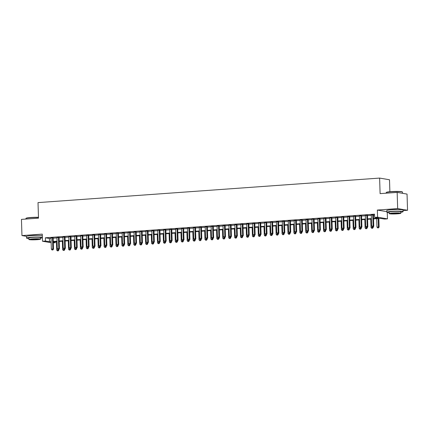 <?xml version="1.0" encoding="UTF-8"?>
<svg xmlns="http://www.w3.org/2000/svg" width="429" height="429" viewBox="0 0 429 429"><rect width="100%" height="100%" fill="white"/><g stroke="black" fill="none" stroke-linecap="round" stroke-linejoin="round"><path stroke-width="0.64" d="M37.94 235.408A5.078 0.456 178.2 0 0 32.529 235.505A5.078 0.456 178.2 0 0 31.258 235.618M398.23 209.545A5.078 0.456 178.2 0 0 392.814 209.642A5.078 0.456 178.2 0 0 391.543 209.754M55.314 241.736L55.346 242.701L53.309 242.846M389.881 191.725L389.5 179.756L379.617 178.083L38.015 202.606L38.503 218.157L21.45 219.38L21.959 235.575L26.544 236.347M379.617 178.083L380.105 193.629L397.157 192.406L407.041 194.08L407.55 210.274L397.667 208.601L377.354 210.06L377.579 217.187L387.462 218.86L384.497 219.069L380.491 218.393L373.536 218.892M403.056 210.596L407.55 210.274M387.258 212.409L387.462 218.86M397.157 192.406L397.667 208.601M53.153 237.859L51.008 238.015M59.084 237.43L56.939 237.586M65.015 237.006L62.87 237.162M70.946 236.583L68.801 236.733M76.877 236.154L74.732 236.309M82.808 235.73L80.663 235.886M88.739 235.301L86.594 235.457M94.67 234.877L92.525 235.033M100.6 234.454L98.45 234.604M106.526 234.025L104.381 234.18M112.457 233.601L110.312 233.757M118.388 233.172L116.243 233.328M124.319 232.749L122.174 232.904M130.25 232.325L128.105 232.475M136.181 231.896L134.036 232.051M142.112 231.472L139.967 231.628M148.043 231.043L145.898 231.199M153.973 230.62L151.828 230.775M159.904 230.196L157.759 230.346M165.835 229.767L163.69 229.923M171.766 229.343L169.621 229.499M177.697 228.914L175.552 229.07M183.628 228.491L181.483 228.646M189.559 228.067L187.414 228.217M195.49 227.638L193.345 227.794M201.421 227.214L199.276 227.37M207.352 226.785L205.207 226.941M213.283 226.362L211.138 226.517M219.214 225.938L217.069 226.088M225.145 225.509L222.994 225.665M231.07 225.086L228.925 225.241M237.001 224.657L234.856 224.812M242.932 224.233L240.787 224.388M248.863 223.809L246.718 223.959M254.794 223.38L252.649 223.536M260.725 222.957L258.58 223.112M266.656 222.533L264.511 222.683M272.587 222.104L270.442 222.26M278.518 221.68L276.373 221.831M284.448 221.251L282.303 221.407M290.379 220.828L288.234 220.983M296.31 220.404L294.165 220.554M302.241 219.975L300.096 220.131M308.172 219.551L306.027 219.702M314.103 219.122L311.958 219.278M320.034 218.699L317.889 218.854M325.965 218.275L323.82 218.425M331.896 217.846L329.751 218.002M337.827 217.423L335.682 217.573M343.758 216.994L341.613 217.149M349.689 216.57L347.538 216.725M355.62 216.146L353.469 216.296M361.545 215.717L359.4 215.873M367.476 215.294L365.331 215.444M373.52 218.441L378.619 218.077L374.614 217.401L374.512 214.162L45.361 237.789L49.367 238.465L51.019 238.347M53.164 238.197L56.95 237.923M59.095 237.768L62.881 237.5M65.026 237.344L68.812 237.071M70.957 236.915L74.743 236.647M76.888 236.492L80.673 236.218M82.818 236.068L86.604 235.794M88.749 235.639L92.53 235.371M94.68 235.215L98.461 234.942M100.611 234.786L104.392 234.518M106.537 234.363L110.323 234.089M112.468 233.939L116.254 233.666M118.399 233.51L122.185 233.242M124.33 233.086L128.115 232.813M130.26 232.657L134.046 232.389M136.191 232.234L139.977 231.96M142.122 231.81L145.908 231.537M148.053 231.381L151.839 231.113M153.984 230.958L157.77 230.684M159.915 230.529L163.701 230.26M165.846 230.105L169.632 229.831M171.777 229.681L175.563 229.408M177.708 229.252L181.494 228.984M183.639 228.829L187.425 228.555M189.57 228.405L193.356 228.131M195.501 227.976L199.287 227.702M201.432 227.552L205.218 227.279M207.363 227.123L211.148 226.855M213.293 226.7L217.074 226.426M219.224 226.276L223.005 226.003M225.155 225.847L228.936 225.574M231.081 225.423L234.867 225.15M237.012 224.994L240.798 224.726M242.943 224.571L246.729 224.297M248.874 224.147L252.66 223.874M254.805 223.718L258.59 223.445M260.735 223.294L264.521 223.021M266.666 222.866L270.452 222.597M272.597 222.442L276.383 222.168M278.528 222.018L282.314 221.745M284.459 221.589L288.245 221.316M290.39 221.166L294.176 220.892M296.321 220.737L300.107 220.468M302.252 220.313L306.038 220.039M308.183 219.889L311.969 219.616M314.114 219.46L317.9 219.192M320.045 219.037L323.831 218.763M325.976 218.608L329.762 218.34M331.907 218.184L335.692 217.911M337.837 217.76L341.618 217.487M343.768 217.331L347.549 217.063M349.699 216.908L353.48 216.634M355.625 216.479L359.411 216.211M361.556 216.055L365.342 215.782M367.487 215.631L371.273 215.358M373.418 215.202L374.544 215.122M373.407 214.865L371.262 215.02M51.153 242.707L42.498 241.243L42.273 234.116L21.959 235.575M42.498 241.243L45.463 241.028L49.469 241.704L51.121 241.586M45.361 237.789L45.463 241.028M374.614 217.401L377.579 217.187M53.293 242.353L55.346 242.701M371.391 219.047L367.605 219.316M365.46 219.471L361.674 219.745M359.529 219.9L355.743 220.168M353.598 220.324L349.812 220.597M347.667 220.747L343.881 221.021M341.736 221.176L337.95 221.444M335.805 221.6L332.019 221.873M329.874 222.029L326.088 222.297M323.943 222.453L320.157 222.726M318.012 222.876L314.226 223.15M312.081 223.305L308.295 223.573M306.15 223.729L302.37 224.002M300.22 224.153L296.439 224.426M294.289 224.582L290.508 224.855M288.363 225.005L284.577 225.279M282.432 225.434L278.646 225.702M276.501 225.858L272.715 226.131M270.57 226.281L266.784 226.555M264.639 226.71L260.853 226.984M258.708 227.134L254.923 227.408M252.778 227.563L248.992 227.831M246.847 227.987L243.061 228.26M240.916 228.41L237.13 228.684M234.985 228.839L231.199 229.113M229.054 229.263L225.268 229.536M223.123 229.692L219.337 229.96M217.192 230.116L213.406 230.389M211.261 230.539L207.475 230.813M205.33 230.968L201.544 231.242M199.399 231.392L195.613 231.665M193.468 231.821L189.682 232.089M187.537 232.245L183.751 232.518M181.606 232.668L177.826 232.942M175.675 233.097L171.895 233.365M169.745 233.521L165.964 233.794M163.819 233.95L160.033 234.218M157.888 234.373L154.102 234.647M151.957 234.797L148.171 235.071M146.026 235.226L142.24 235.494M140.095 235.65L136.309 235.923M134.164 236.079L130.378 236.347M128.233 236.502L124.448 236.776M122.303 236.926L118.517 237.199M116.372 237.355L112.586 237.623M110.441 237.779L106.655 238.052M104.51 238.208L100.724 238.476M98.579 238.631L94.793 238.905M92.648 239.055L88.862 239.328M86.717 239.484L82.931 239.752M80.786 239.908L77 240.181M74.855 240.337L71.069 240.605M68.924 240.76L65.138 241.034M62.993 241.184L59.207 241.457M57.062 241.613L53.282 241.881M53.266 241.436L57.052 241.162M59.197 241.007L62.983 240.739M65.128 240.583L68.913 240.31M71.058 240.154L74.844 239.886M76.989 239.731L80.775 239.457M82.92 239.307L86.706 239.033M88.851 238.878L92.632 238.61M94.782 238.454L98.563 238.181M100.708 238.025L104.494 237.757M106.639 237.602L110.425 237.328M112.57 237.178L116.356 236.905M118.501 236.749L122.286 236.481M124.431 236.325L128.217 236.052M130.362 235.896L134.148 235.628M136.293 235.473L140.079 235.199M142.224 235.049L146.01 234.776M148.155 234.62L151.941 234.352M154.086 234.196L157.872 233.923M160.017 233.767L163.803 233.499M165.948 233.344L169.734 233.07M171.879 232.92L175.665 232.647M177.81 232.491L181.596 232.223M183.741 232.068L187.527 231.794M189.672 231.644L193.458 231.37M195.603 231.215L199.388 230.941M201.533 230.791L205.319 230.518M207.464 230.362L211.25 230.094M213.395 229.939L217.176 229.665M219.326 229.515L223.107 229.242M225.252 229.086L229.038 228.813M231.183 228.662L234.969 228.389M237.114 228.233L240.9 227.965M243.045 227.81L246.831 227.536M248.976 227.386L252.761 227.113M254.906 226.957L258.692 226.684M260.837 226.533L264.623 226.26M266.768 226.104L270.554 225.836M272.699 225.681L276.485 225.407M278.63 225.257L282.416 224.984M284.561 224.828L288.347 224.555M290.492 224.405L294.278 224.131M296.423 223.976L300.209 223.707M302.354 223.552L306.14 223.278M308.285 223.128L312.071 222.855M314.216 222.699L318.002 222.431M320.147 222.276L323.933 222.002M326.078 221.847L329.863 221.578M332.008 221.423L335.794 221.149M337.939 220.999L341.72 220.726M343.87 220.57L347.651 220.302M349.801 220.147L353.582 219.873M355.727 219.718L359.513 219.45M361.658 219.294L365.444 219.021M367.589 218.87L371.375 218.597M49.367 238.465L49.469 241.704M377.354 210.06L386.813 211.658M372.742 214.752L373.096 226.024L371.611 226.131L371.257 214.859M373.402 214.704L373.761 226.137L373.096 226.024L372.876 226.936L372.286 226.979L372.876 226.936M370.763 219.09L371.026 227.461L373.176 227.467L373.761 226.137M371.611 226.131L372.286 226.979M376.694 218.667L376.957 227.038L379.107 227.043L378.839 218.511M378.217 227.837L377.627 227.879L378.485 227.879L378.174 218.559M377.627 227.879L376.957 227.038M379.107 227.043L378.485 227.879M386.245 192.562L386.432 192.358A7.942 0.713 -1.8 0 1 391.082 191.624A7.942 0.713 -1.8 0 1 402.241 191.865L402.44 192.053A8.135 0.735 178.2 0 0 391.007 191.806A8.135 0.735 178.2 0 0 386.245 192.562A8.135 0.735 178.2 0 0 386.213 192.626L386.234 193.189M402.515 193.313L402.477 192.117A8.135 0.735 178.2 0 0 402.44 192.053M400.831 212.258A8.135 0.735 178.2 0 0 403.088 211.679A8.135 0.735 178.2 0 0 391.623 211.368A8.135 0.735 178.2 0 0 386.829 212.189A8.135 0.735 178.2 0 0 389.119 212.628M403.088 211.679L403.04 210.06A8.135 0.735 178.2 0 0 391.57 209.749A8.135 0.735 178.2 0 0 386.776 210.569L386.829 212.189M389.151 213.61L389.108 212.119A5.856 0.526 -1.8 0 1 392.556 211.529A5.856 0.526 -1.8 0 1 400.815 211.749L400.863 213.24A5.856 0.526 178.2 0 0 392.605 213.02A5.856 0.526 178.2 0 0 389.151 213.61A5.856 0.526 178.2 0 0 397.41 213.83A5.856 0.526 178.2 0 0 400.863 213.24M393.457 213.165A3.775 0.338 178.2 0 0 391.232 213.545A3.775 0.338 178.2 0 0 396.557 213.685A3.775 0.338 178.2 0 0 398.777 213.304A3.775 0.338 178.2 0 0 393.457 213.165M38.481 217.482A8.135 0.735 178.2 0 0 30.716 217.675A8.135 0.735 178.2 0 0 25.96 218.425L26.148 218.227A7.942 0.713 -1.8 0 1 30.791 217.492A7.942 0.713 -1.8 0 1 38.476 217.31M40.54 238.122A8.135 0.735 178.2 0 0 42.385 237.789M42.374 237.323A8.135 0.735 178.2 0 0 31.333 237.237A8.135 0.735 178.2 0 0 26.539 238.057A8.135 0.735 178.2 0 0 28.834 238.492M42.321 235.703A8.135 0.735 178.2 0 0 31.279 235.618A8.135 0.735 178.2 0 0 26.491 236.438L26.539 238.057M28.866 239.473L28.818 237.982A5.856 0.526 -1.8 0 1 32.266 237.393A5.856 0.526 -1.8 0 1 40.524 237.618L40.573 239.103A5.856 0.526 178.2 0 0 32.314 238.883A5.856 0.526 178.2 0 0 28.866 239.473A5.856 0.526 178.2 0 0 37.125 239.698A5.856 0.526 178.2 0 0 40.573 239.103M33.167 239.028A3.775 0.338 178.2 0 0 30.947 239.409A3.775 0.338 178.2 0 0 36.267 239.554A3.775 0.338 178.2 0 0 38.492 239.173A3.775 0.338 178.2 0 0 33.167 239.028M25.96 218.425A8.135 0.735 178.2 0 0 25.928 218.49L25.944 219.058M366.811 215.181L367.165 226.453L365.68 226.555L365.326 215.288M367.471 215.133L367.83 226.566L367.165 226.453L366.945 227.359L366.355 227.402L366.945 227.359M364.832 219.519L365.095 227.885L367.245 227.896L367.83 226.566M365.68 226.555L366.355 227.402M360.88 215.605L361.234 226.877L359.749 226.984L359.395 215.712M361.545 215.556L361.904 226.989L361.234 226.877L361.014 227.783L360.424 227.826L361.014 227.783M361.282 227.831L361.904 226.989M359.749 226.984L360.424 227.826M354.949 216.034L355.303 227.3L353.823 227.408L353.464 216.136M355.614 215.985L355.973 227.413L355.303 227.3L355.083 228.212L354.493 228.255L355.083 228.212M355.351 228.255L355.973 227.413M353.823 227.408L354.493 228.255M349.018 216.457L349.372 227.729L347.892 227.837L347.538 216.565M349.683 216.409L350.043 227.842L349.372 227.729L349.152 228.636L348.562 228.678L349.152 228.636M349.421 228.684L350.043 227.842M347.892 227.837L348.562 228.678M372.286 228.26L371.696 228.303L372.554 228.308L372.495 227.011M371.696 228.303L371.026 227.461M373.176 227.467L372.554 228.308M366.361 228.689L365.765 228.732L366.623 228.732L366.564 227.44M365.765 228.732L365.095 227.885M367.245 227.896L366.623 228.732M358.901 219.943L359.164 228.314L361.315 228.319L361.298 227.81M360.43 229.113L359.834 229.156L360.692 229.161L360.633 227.863M359.834 229.156L359.164 228.314M361.315 228.319L360.692 229.161M352.97 220.367L353.233 228.737L355.384 228.743L355.368 228.239M354.499 229.542L353.904 229.585L354.762 229.585L354.703 228.287M353.904 229.585L353.233 228.737M355.384 228.743L354.762 229.585M343.087 216.881L343.441 228.153L341.961 228.26L341.607 216.988M343.752 216.833L344.112 228.266L343.441 228.153L343.221 229.065L342.632 229.102L343.221 229.065M343.49 229.107L344.112 228.266M341.961 228.26L342.632 229.102M347.04 220.796L347.302 229.166L349.453 229.172L349.437 228.662M348.568 229.965L347.973 230.008L348.831 230.008L348.772 228.716M347.973 230.008L347.302 229.166M349.453 229.172L348.831 230.008M337.156 217.31L337.51 228.582L336.03 228.684L335.676 217.417M337.821 217.262L338.181 228.695L337.51 228.582L337.296 229.488L336.701 229.531L337.296 229.488M337.559 229.531L338.181 228.695M336.03 228.684L336.701 229.531M341.109 221.219L341.371 229.59L343.522 229.595L343.506 229.086M342.637 230.389L342.042 230.432L342.905 230.437L342.841 229.14M342.042 230.432L341.371 229.59M343.522 229.595L342.905 230.437M331.226 217.734L331.579 229.006L330.099 229.113L329.745 217.841M331.89 217.685L332.25 229.118L331.579 229.006L331.365 229.912L330.77 229.955L331.365 229.912M331.628 229.96L332.25 229.118M330.099 229.113L330.77 229.955M335.178 221.648L335.44 230.014L337.591 230.024L337.575 229.515M336.706 230.818L336.111 230.861L336.974 230.861L336.91 229.569M336.111 230.861L335.44 230.014M337.591 230.024L336.974 230.861M325.295 218.157L325.649 229.429L324.168 229.536L323.815 218.264M325.96 218.114L326.319 229.542L325.649 229.429L325.434 230.341L324.839 230.384L325.434 230.341M325.697 230.384L326.319 229.542M324.168 229.536L324.839 230.384M329.247 222.072L329.51 230.443L331.66 230.448L331.644 229.939M330.775 231.242L330.18 231.285L331.043 231.29L330.979 229.992M330.18 231.285L329.51 230.443M331.66 230.448L331.043 231.29M319.364 218.586L319.718 229.858L318.238 229.965L317.884 218.693M320.029 218.538L320.388 229.971L319.718 229.858L319.503 230.764L318.908 230.807L319.503 230.764M319.766 230.813L320.388 229.971M318.238 229.965L318.908 230.807M313.433 219.01L313.787 230.282L312.307 230.389L311.953 219.117M314.098 218.962L314.457 230.394L313.787 230.282L313.572 231.193L312.977 231.231L313.572 231.193M313.84 231.236L314.457 230.394M312.307 230.389L312.977 231.231M307.502 219.439L307.856 230.711L306.376 230.813L306.022 219.546M308.167 219.391L308.526 230.823L307.856 230.711L307.641 231.617L307.046 231.66L307.641 231.617M307.909 231.66L308.526 230.823M306.376 230.813L307.046 231.66M301.571 219.863L301.925 231.134L300.445 231.242L300.091 219.97M302.236 219.814L302.595 231.247L301.925 231.134L301.71 232.041L301.115 232.084L301.71 232.041M301.978 232.089L302.595 231.247M300.445 231.242L301.115 232.084M295.64 220.286L295.999 231.558L294.514 231.665L294.16 220.393M296.305 220.243L296.664 231.671L295.999 231.558L295.779 232.47L295.184 232.513L295.779 232.47M296.048 232.513L296.664 231.671M294.514 231.665L295.184 232.513M289.709 220.715L290.068 231.987L288.583 232.094L288.229 220.822M290.374 220.667L290.733 232.1L290.068 231.987L289.848 232.893L289.253 232.936L289.848 232.893M290.117 232.942L290.733 232.1M288.583 232.094L289.253 232.936M283.784 221.139L284.137 232.411L282.652 232.518L282.298 221.246M284.443 221.091L284.802 232.523L284.137 232.411L283.918 233.322L283.322 233.36L283.918 233.322M284.186 233.365L284.802 232.523M282.652 232.518L283.322 233.36M277.853 221.568L278.207 232.84L276.721 232.942L276.367 221.675M278.512 221.52L278.871 232.952L278.207 232.84L277.987 233.746L277.391 233.789L277.987 233.746M275.868 225.906L276.131 234.272L278.282 234.277L278.871 232.952M276.721 232.942L277.391 233.789M271.922 221.991L272.276 233.263L270.79 233.371L270.436 222.099M272.581 221.943L272.941 233.376L272.276 233.263L272.056 234.17L271.46 234.213L272.056 234.17M269.938 226.33L270.2 234.701L272.351 234.706L272.941 233.376M270.79 233.371L271.46 234.213M265.991 222.415L266.345 233.687L264.859 233.794L264.505 222.522M266.65 222.372L267.01 233.8L266.345 233.687L266.125 234.599L265.53 234.642L266.125 234.599M266.393 234.642L267.01 233.8M264.859 233.794L265.53 234.642M260.06 222.844L260.414 234.116L258.928 234.223L258.574 222.951M260.719 222.796L261.079 234.229L260.414 234.116L260.194 235.022L259.604 235.065L260.194 235.022M260.462 235.071L261.079 234.229M258.928 234.223L259.604 235.065M254.129 223.268L254.483 234.54L252.997 234.647L252.643 223.375M254.788 223.219L255.148 234.652L254.483 234.54L254.263 235.446L253.673 235.489L254.263 235.446M254.531 235.494L255.148 234.652M252.997 234.647L253.673 235.489M323.316 222.495L323.579 230.866L325.729 230.872L325.713 230.368M324.844 231.671L324.249 231.714L325.112 231.714L325.053 230.416M324.249 231.714L323.579 230.866M325.729 230.872L325.112 231.714M317.385 222.924L317.648 231.295L319.798 231.301L319.782 230.791M318.913 232.094L318.318 232.137L319.181 232.137L319.122 230.845M318.318 232.137L317.648 231.295M319.798 231.301L319.181 232.137M311.454 223.348L311.717 231.719L313.867 231.724L313.851 231.215M312.982 232.518L312.387 232.561L313.25 232.566L313.191 231.269M312.387 232.561L311.717 231.719M313.867 231.724L313.25 232.566M305.523 223.777L305.786 232.143L307.936 232.153L307.92 231.644M307.051 232.947L306.456 232.99L307.32 232.99L307.261 231.698M306.456 232.99L305.786 232.143M307.936 232.153L307.32 232.99M299.592 224.201L299.855 232.572L302.005 232.577L301.989 232.068M301.12 233.371L300.525 233.414L301.389 233.419L301.33 232.121M300.525 233.414L299.855 232.572M302.005 232.577L301.389 233.419M293.661 224.624L293.924 232.995L296.074 233.001L296.058 232.497M295.19 233.8L294.6 233.837L295.458 233.843L295.399 232.545M294.6 233.837L293.924 232.995M296.074 233.001L295.458 233.843M287.73 225.053L287.993 233.419L290.143 233.43L290.127 232.92M289.259 234.223L288.669 234.266L289.527 234.266L289.468 232.974M288.669 234.266L287.993 233.419M290.143 233.43L289.527 234.266M281.799 225.477L282.062 233.848L284.212 233.853L284.196 233.344M283.328 234.647L282.738 234.69L283.596 234.695L283.537 233.397M282.738 234.69L282.062 233.848M284.212 233.853L283.596 234.695M277.397 235.076L276.807 235.119L277.665 235.119L277.606 233.826M276.807 235.119L276.131 234.272M278.282 234.277L277.665 235.119M271.466 235.5L270.876 235.542L271.734 235.548L271.675 234.25M270.876 235.542L270.2 234.701M272.351 234.706L271.734 235.548M264.007 226.753L264.275 235.124L266.425 235.13L266.409 234.625M265.535 235.929L264.945 235.966L265.803 235.971L265.744 234.674M264.945 235.966L264.275 235.124M266.425 235.13L265.803 235.971M258.081 227.182L258.344 235.548L260.494 235.559L260.478 235.049M259.604 236.352L259.014 236.395L259.872 236.395L259.813 235.103M259.014 236.395L258.344 235.548M260.494 235.559L259.872 236.395M248.198 223.697L248.552 234.969L247.066 235.071L246.713 223.799M248.858 223.648L249.217 235.081L248.552 234.969L248.332 235.875L247.742 235.918L248.332 235.875M248.6 235.918L249.217 235.081M247.066 235.071L247.742 235.918M242.267 224.12L242.621 235.392L241.136 235.5L240.782 224.228M242.927 224.072L243.286 235.505L242.621 235.392L242.401 236.299L241.811 236.341L242.401 236.299M242.669 236.347L243.286 235.505M241.136 235.5L241.811 236.341M236.336 224.544L236.69 235.816L235.205 235.923L234.851 224.651M237.001 224.501L237.36 235.929L236.69 235.816L236.47 236.728L235.88 236.77L236.47 236.728M236.738 236.77L237.36 235.929M235.205 235.923L235.88 236.77M230.405 224.973L230.759 236.245L229.279 236.352L228.92 225.08M231.07 224.925L231.429 236.358L230.759 236.245L230.539 237.151L229.949 237.194L230.539 237.151M230.807 237.199L231.429 236.358M229.279 236.352L229.949 237.194M252.15 227.606L252.413 235.977L254.563 235.982L254.547 235.473M253.673 236.776L253.083 236.819L253.941 236.824L253.882 235.526M253.083 236.819L252.413 235.977M254.563 235.982L253.941 236.824M246.219 228.03L246.482 236.4L248.632 236.406L248.616 235.902M247.742 237.205L247.152 237.248L248.01 237.248L247.951 235.955M247.152 237.248L246.482 236.4M248.632 236.406L248.01 237.248M240.288 228.459L240.551 236.829L242.701 236.835L242.685 236.325M241.817 237.628L241.221 237.671L242.079 237.677L242.02 236.379M241.221 237.671L240.551 236.829M242.701 236.835L242.079 237.677M234.357 228.882L234.62 237.253L236.77 237.258L236.754 236.754M235.886 238.057L235.29 238.095L236.148 238.1L236.089 236.803M235.29 238.095L234.62 237.253M236.77 237.258L236.148 238.1M224.474 225.397L224.828 236.669L223.348 236.776L222.994 225.504M225.139 225.348L225.498 236.781L224.828 236.669L224.608 237.575L224.018 237.618L224.608 237.575M224.876 237.623L225.498 236.781M223.348 236.776L224.018 237.618M228.426 229.311L228.689 237.677L230.84 237.687L230.823 237.178M229.955 238.481L229.359 238.524L230.217 238.524L230.159 237.232M229.359 238.524L228.689 237.677M230.84 237.687L230.217 238.524M218.543 225.826L218.897 237.098L217.417 237.199L217.063 225.927M219.208 225.777L219.568 237.21L218.897 237.098L218.677 238.004L218.088 238.047L218.677 238.004M216.565 230.159L216.827 238.529L218.978 238.535L219.568 237.21M217.417 237.199L218.088 238.047M222.495 229.735L222.758 238.106L224.909 238.111L224.893 237.602M224.024 238.905L223.429 238.948L224.287 238.953L224.228 237.655M223.429 238.948L222.758 238.106M224.909 238.111L224.287 238.953M212.612 226.249L212.966 237.521L211.486 237.628L211.132 226.356M213.277 226.201L213.637 237.634L212.966 237.521L212.752 238.427L212.157 238.47L212.752 238.427M213.015 238.476L213.637 237.634M211.486 237.628L212.157 238.47M218.093 239.334L217.498 239.377L218.361 239.377L218.297 238.079M217.498 239.377L216.827 238.529M218.978 238.535L218.361 239.377M206.681 226.673L207.035 237.945L205.555 238.052L205.201 226.78M207.346 226.63L207.706 238.057L207.035 237.945L206.821 238.856L206.226 238.899L206.821 238.856M207.084 238.899L207.706 238.057M205.555 238.052L206.226 238.899M210.634 230.588L210.896 238.958L213.047 238.964L213.031 238.454M212.162 239.757L211.567 239.8L212.43 239.806L212.366 238.508M211.567 239.8L210.896 238.958M213.047 238.964L212.43 239.806M200.751 227.102L201.104 238.374L199.624 238.481L199.271 227.209M201.416 227.054L201.775 238.486L201.104 238.374L200.89 239.28L200.295 239.323L200.89 239.28M201.153 239.323L201.775 238.486M199.624 238.481L200.295 239.323M204.703 231.011L204.965 239.382L207.116 239.387L207.1 238.878M206.231 240.181L205.636 240.224L206.499 240.229L206.435 238.932M205.636 240.224L204.965 239.382M207.116 239.387L206.499 240.229M194.82 227.526L195.174 238.797L193.694 238.905L193.34 227.633M195.485 227.477L195.844 238.91L195.174 238.797L194.959 239.704L194.364 239.747L194.959 239.704M195.222 239.752L195.844 238.91M193.694 238.905L194.364 239.747M198.772 231.44L199.035 239.806L201.185 239.816L201.169 239.307M200.3 240.61L199.705 240.653L200.568 240.653L200.509 239.361M199.705 240.653L199.035 239.806M201.185 239.816L200.568 240.653M188.889 227.955L189.243 239.226L187.763 239.328L187.409 228.056M189.554 227.906L189.913 239.339L189.243 239.226L189.028 240.133L188.433 240.176L189.028 240.133M189.296 240.176L189.913 239.339M187.763 239.328L188.433 240.176M192.841 231.864L193.104 240.235L195.254 240.24L195.238 239.731M194.369 241.034L193.774 241.077L194.637 241.082L194.578 239.784M193.774 241.077L193.104 240.235M195.254 240.24L194.637 241.082M182.958 228.378L183.312 239.65L181.832 239.757L181.478 228.485M183.623 228.33L183.982 239.763L183.312 239.65L183.097 240.556L182.502 240.599L183.097 240.556M183.365 240.605L183.982 239.763M181.832 239.757L182.502 240.599M186.91 232.287L187.173 240.658L189.323 240.664L189.307 240.16M188.438 241.463L187.843 241.506L188.706 241.506L188.647 240.208M187.843 241.506L187.173 240.658M189.323 240.664L188.706 241.506M177.027 228.802L177.381 240.074L175.901 240.181L175.547 228.909M177.692 228.759L178.051 240.186L177.381 240.074L177.166 240.985L176.571 241.028L177.166 240.985M175.048 233.14L175.311 241.511L177.461 241.516L178.051 240.186M175.901 240.181L176.571 241.028M180.979 232.716L181.242 241.087L183.392 241.093L183.376 240.583M182.507 241.886L181.912 241.929L182.775 241.935L182.716 240.637M181.912 241.929L181.242 241.087M183.392 241.093L182.775 241.935M171.096 229.231L171.45 240.503L169.97 240.61L169.616 229.338M171.761 229.183L172.12 240.615L171.45 240.503L171.235 241.409L170.64 241.452L171.235 241.409M171.503 241.452L172.12 240.615M169.97 240.61L170.64 241.452M176.576 242.31L175.981 242.353L176.845 242.358L176.786 241.06M175.981 242.353L175.311 241.511M177.461 241.516L176.845 242.358M165.165 229.654L165.524 240.926L164.039 241.034L163.685 229.762M165.83 229.606L166.189 241.039L165.524 240.926L165.304 241.833L164.709 241.876L165.304 241.833M165.573 241.881L166.189 241.039M164.039 241.034L164.709 241.876M169.117 233.569L169.38 241.935L171.53 241.945L171.514 241.436M170.645 242.739L170.056 242.782L170.914 242.782L170.855 241.489M170.056 242.782L169.38 241.935M171.53 241.945L170.914 242.782M159.239 230.083L159.593 241.355L158.108 241.457L157.754 230.185M159.899 230.035L160.258 241.468L159.593 241.355L159.374 242.262L158.778 242.305L159.374 242.262M159.642 242.305L160.258 241.468M158.108 241.457L158.778 242.305M163.186 233.993L163.449 242.364L165.599 242.369L165.583 241.859M164.715 243.163L164.125 243.205L164.983 243.211L164.924 241.913M164.125 243.205L163.449 242.364M165.599 242.369L164.983 243.211M153.309 230.507L153.662 241.779L152.177 241.886L151.823 230.614M153.968 230.459L154.327 241.892L153.662 241.779L153.443 242.685L152.847 242.728L153.443 242.685M153.711 242.734L154.327 241.892M152.177 241.886L152.847 242.728M157.255 234.416L157.518 242.787L159.668 242.793L159.652 242.288M158.784 243.592L158.194 243.634L159.052 243.634L158.993 242.337M158.194 243.634L157.518 242.787M159.668 242.793L159.052 243.634M147.378 230.931L147.732 242.203L146.246 242.31L145.892 231.038M148.037 230.888L148.396 242.315L147.732 242.203L147.512 243.114L146.916 243.157L147.512 243.114M147.78 243.157L148.396 242.315M146.246 242.31L146.916 243.157M151.324 234.845L151.587 243.216L153.738 243.222L153.721 242.712M152.853 244.015L152.263 244.058L153.121 244.058L153.062 242.766M152.263 244.058L151.587 243.216M153.738 243.222L153.121 244.058M141.447 231.36L141.801 242.632L140.315 242.739L139.961 231.467M142.106 231.311L142.466 242.744L141.801 242.632L141.581 243.538L140.985 243.581L141.581 243.538M141.849 243.581L142.466 242.744M140.315 242.739L140.985 243.581M145.393 235.269L145.656 243.64L147.807 243.645L147.791 243.136M146.922 244.439L146.332 244.482L147.19 244.487L147.131 243.189M146.332 244.482L145.656 243.64M147.807 243.645L147.19 244.487M135.516 231.783L135.87 243.055L134.384 243.163L134.03 231.891M136.175 231.735L136.535 243.168L135.87 243.055L135.65 243.962L135.06 244.004L135.65 243.962M135.918 244.01L136.535 243.168M134.384 243.163L135.06 244.004M139.463 235.698L139.725 244.063L141.881 244.074L141.865 243.565M140.991 244.868L140.401 244.911L141.259 244.911L141.2 243.618M140.401 244.911L139.725 244.063M141.881 244.074L141.259 244.911M129.585 232.212L129.939 243.484L128.453 243.586L128.099 232.314M130.244 232.164L130.604 243.597L129.939 243.484L129.719 244.391L129.129 244.433L129.719 244.391M129.987 244.433L130.604 243.597M128.453 243.586L129.129 244.433M133.532 236.122L133.8 244.492L135.95 244.498L135.934 243.988M135.06 245.291L134.47 245.334L135.328 245.34L135.269 244.042M134.47 245.334L133.8 244.492M135.95 244.498L135.328 245.34M123.654 232.636L124.008 243.908L122.522 244.015L122.168 232.743M124.313 232.588L124.673 244.021L124.008 243.908L123.788 244.814L123.198 244.857L123.788 244.814M121.675 236.974L121.938 245.345L124.088 245.35L124.673 244.021M122.522 244.015L123.198 244.857M127.606 236.545L127.869 244.916L130.019 244.921L130.003 244.417M129.129 245.72L128.539 245.763L129.397 245.763L129.338 244.466M128.539 245.763L127.869 244.916M130.019 244.921L129.397 245.763M117.723 233.06L118.077 244.332L116.591 244.439L116.238 233.167M118.383 233.011L118.742 244.444L118.077 244.332L117.857 245.243L117.267 245.286L117.857 245.243M118.125 245.286L118.742 244.444M116.591 244.439L117.267 245.286M123.198 246.144L122.608 246.187L123.466 246.187L123.407 244.895M122.608 246.187L121.938 245.345M124.088 245.35L123.466 246.187M111.792 233.489L112.146 244.761L110.661 244.868L110.307 233.596M112.452 233.44L112.811 244.873L112.146 244.761L111.926 245.667L111.336 245.71L111.926 245.667M112.194 245.71L112.811 244.873M110.661 244.868L111.336 245.71M115.744 237.398L116.007 245.769L118.157 245.774L118.141 245.265M117.273 246.568L116.677 246.611L117.535 246.616L117.476 245.318M116.677 246.611L116.007 245.769M118.157 245.774L117.535 246.616M105.861 233.912L106.215 245.184L104.735 245.291L104.376 234.019M106.526 233.864L106.885 245.297L106.215 245.184L105.995 246.09L105.405 246.133L105.995 246.09M106.263 246.139L106.885 245.297M104.735 245.291L105.405 246.133M109.813 237.827L110.076 246.192L112.226 246.203L112.21 245.694M111.342 246.997L110.746 247.04L111.604 247.04L111.545 245.747M110.746 247.04L110.076 246.192M112.226 246.203L111.604 247.04M99.93 234.341L100.284 245.608L98.804 245.715L98.45 234.443M100.595 234.293L100.954 245.726L100.284 245.608L100.064 246.519L99.474 246.562L100.064 246.519M100.332 246.562L100.954 245.726M98.804 245.715L99.474 246.562M103.882 238.251L104.145 246.621L106.295 246.627L106.279 246.117M105.411 247.42L104.815 247.463L105.673 247.469L105.614 246.171M104.815 247.463L104.145 246.621M106.295 246.627L105.673 247.469M93.999 234.765L94.353 246.037L92.873 246.144L92.519 234.872M94.664 234.717L95.023 246.149L94.353 246.037L94.133 246.943L93.543 246.986L94.133 246.943M94.401 246.991L95.023 246.149M92.873 246.144L93.543 246.986M97.951 238.674L98.214 247.045L100.365 247.05L100.348 246.546M99.48 247.849L98.885 247.892L99.743 247.892L99.684 246.595M98.885 247.892L98.214 247.045M100.365 247.05L99.743 247.892M88.068 235.189L88.422 246.461L86.942 246.568L86.588 235.296M88.733 235.14L89.093 246.573L88.422 246.461L88.208 247.372L87.613 247.415L88.208 247.372M88.471 247.415L89.093 246.573M86.942 246.568L87.613 247.415M92.02 239.103L92.283 247.474L94.434 247.479L94.418 246.97M93.549 248.273L92.954 248.316L93.817 248.316L93.753 247.024M92.954 248.316L92.283 247.474M94.434 247.479L93.817 248.316M82.137 235.618L82.491 246.889L81.011 246.997L80.657 235.725M82.802 235.569L83.162 247.002L82.491 246.889L82.277 247.796L81.682 247.839L82.277 247.796M82.54 247.839L83.162 247.002M81.011 246.997L81.682 247.839M86.09 239.527L86.352 247.898L88.503 247.903L88.487 247.394M87.618 248.697L87.023 248.74L87.886 248.745L87.822 247.447M87.023 248.74L86.352 247.898M88.503 247.903L87.886 248.745M76.206 236.041L76.56 247.313L75.08 247.42L74.726 236.148M76.871 235.993L77.231 247.426L76.56 247.313L76.346 248.219L75.751 248.262L76.346 248.219M76.609 248.268L77.231 247.426M75.08 247.42L75.751 248.262M80.159 239.956L80.421 248.321L82.572 248.332L82.556 247.823M81.687 249.126L81.092 249.169L81.955 249.169L81.891 247.876M81.092 249.169L80.421 248.321M82.572 248.332L81.955 249.169M70.276 236.47L70.629 247.737L69.149 247.844L68.796 236.572M70.941 236.422L71.3 247.855L70.629 247.737L70.415 248.648L69.82 248.691L70.415 248.648M70.678 248.691L71.3 247.855M69.149 247.844L69.82 248.691M74.228 240.379L74.49 248.75L76.641 248.756L76.625 248.246M75.756 249.549L75.161 249.592L76.024 249.598L75.96 248.3M75.161 249.592L74.49 248.75M76.641 248.756L76.024 249.598M64.345 236.894L64.699 248.166L63.219 248.273L62.865 237.001M65.01 236.846L65.369 248.278L64.699 248.166L64.484 249.072L63.889 249.115L64.484 249.072M64.752 249.12L65.369 248.278M63.219 248.273L63.889 249.115M68.297 240.803L68.56 249.174L70.71 249.179L70.694 248.675M69.825 249.978L69.23 250.021L70.093 250.021L70.034 248.723M69.23 250.021L68.56 249.174M70.71 249.179L70.093 250.021M58.414 237.317L58.768 248.589L57.288 248.697L56.934 237.425M59.079 237.269L59.438 248.702L58.768 248.589L58.553 249.501L57.958 249.544L58.553 249.501M58.821 249.544L59.438 248.702M57.288 248.697L57.958 249.544M62.366 241.232L62.629 249.603L64.779 249.608L64.763 249.099M63.894 250.402L63.299 250.445L64.162 250.445L64.103 249.152M63.299 250.445L62.629 249.603M64.779 249.608L64.162 250.445M52.483 237.746L52.837 249.018L51.357 249.126L51.003 237.854M53.148 237.698L53.507 249.131L52.837 249.018L52.622 249.925L52.027 249.968L52.622 249.925M52.89 249.968L53.507 249.131M51.357 249.126L52.027 249.968M56.435 241.656L56.698 250.027L58.848 250.032L58.832 249.522M57.963 250.826L57.368 250.868L58.231 250.874L58.172 249.576M57.368 250.868L56.698 250.027M58.848 250.032L58.231 250.874"/></g></svg>
